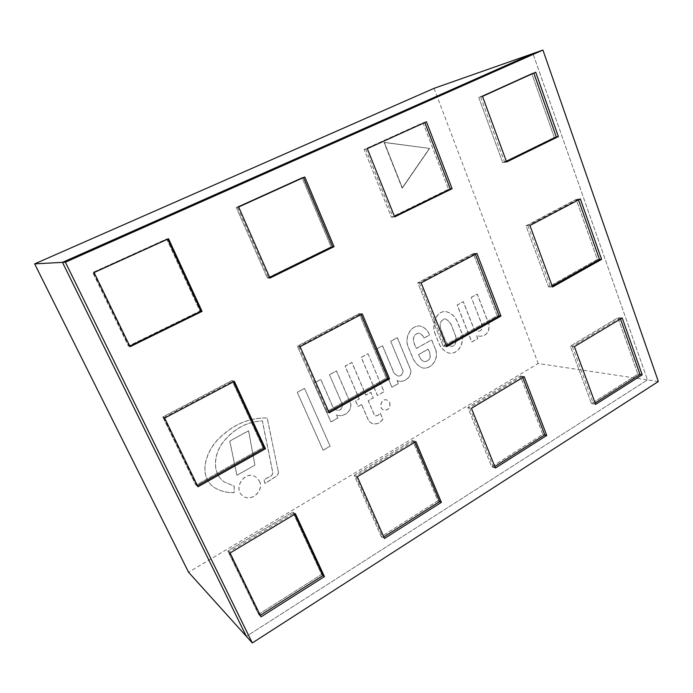 <?xml version="1.0" encoding="UTF-8"?>
<svg xmlns="http://www.w3.org/2000/svg" width="693" height="693" viewBox="0 0 693 693"><rect width="100%" height="100%" fill="white"/><g stroke="black" fill="none" stroke-linecap="round" stroke-linejoin="round"><path stroke-width="0.52" stroke-dasharray="3.46 2.6" d="M384.035 142.437L429.582 148.441L384.294 142.368L402.382 188.028L429.582 148.441L384.294 142.368L402.382 188.028L429.582 148.441L384.035 142.437L402.122 188.072L429.305 148.51M429.443 148.475L402.122 188.072M658.35 381.514L647.487 379.885L532.943 53.56L647.487 379.885L246.37 636.356L647.487 379.885L538.201 363.513L188.574 572.262M434.035 88.332L538.201 363.513M168.546 238.773L166.623 239.007L92.706 272.522L128.413 346.119L199.922 311.079L166.623 239.007L92.706 272.522L128.413 346.119L199.922 311.079L166.623 239.007L92.706 272.522L94.101 272.54M199.922 311.079L200.979 311.226L199.922 311.079M93.399 272.531L129.236 346.405L128.413 346.119L130.059 346.699M362.257 313.894L359.173 313.591L360.715 313.738L298.718 346.396L297.358 346.119L326.308 411.85L386.304 378.109L359.173 313.591L297.358 346.119L326.308 411.85L386.304 378.109L359.173 313.591L297.358 346.119L300.095 346.665M386.304 378.109L387.907 378.482L386.304 378.109M298.718 346.396L327.746 412.344L326.308 411.85L329.201 412.846M295.461 513.808L292.784 512.092L294.118 512.95L228.933 551.975L227.798 550.952L258.576 614.379L321.604 574.471L292.784 512.092L227.798 550.952L258.576 614.379L321.604 574.471L292.784 512.092L227.798 550.952L230.076 553.005M321.604 574.471L323.016 575.528L321.604 574.471M228.933 551.975L259.797 615.609L258.576 614.379L261.027 616.857M476.931 253.439L473.258 253.543L475.086 253.491L419.412 282.813L417.723 282.779L443.182 346.128L497.176 315.765L473.258 253.543L417.723 282.779L443.182 346.128L497.176 315.765L473.258 253.543L417.723 282.779L421.119 282.857M497.176 315.765L499.064 315.913L497.176 315.765M419.412 282.813L444.932 346.379L443.182 346.128L446.699 346.63M535.724 72.228L531.73 73.51L478.768 97.522L502.763 162.69L554.305 137.439L531.73 73.51L478.768 97.522L502.763 162.69L554.305 137.439L531.73 73.51L478.768 97.522L482.51 96.37M554.305 137.439L556.332 137.015L554.305 137.439M480.63 96.942L504.677 162.335L502.763 162.69L506.609 161.98M622.201 317.957L617.931 317.671L620.062 317.81L572.357 346.37L570.322 346.136L591.475 403.569L637.872 374.177L617.931 317.671L570.322 346.136L591.475 403.569L637.872 374.177L617.931 317.671L570.322 346.136L574.402 346.604M637.872 374.177L640.037 374.489L637.872 374.177M572.357 346.37L593.546 403.976L591.475 403.569L595.625 404.383M580.318 198.934L576.169 199.385L578.239 199.16L527.962 225.641L526.004 225.788L548.51 286.902L597.366 259.433L576.169 199.385L526.004 225.788L548.51 286.902L597.366 259.433L576.169 199.385L526.004 225.788L529.928 225.494M597.366 259.433L599.471 259.399L597.366 259.433M527.962 225.641L550.511 286.954L548.51 286.902L552.52 287.006M426.446 121.795L422.981 122.808L364.146 149.471L391.389 217.264L448.536 189.258L422.981 122.808L364.146 149.471L391.389 217.264L448.536 189.258L422.981 122.808L364.146 149.471L367.29 148.631M448.536 189.258L450.32 188.99L448.536 189.258M365.713 149.056L393.026 217.082L391.389 217.264L394.672 216.892M524.211 376.689L520.348 376.013L522.271 376.351L469.62 407.874L467.818 407.423L491.666 466.77L542.792 434.39L520.348 376.013L467.818 407.423L491.666 466.77L542.792 434.39L520.348 376.013L467.818 407.423L471.439 408.324M542.792 434.39L544.759 434.909L542.792 434.39M469.62 407.874L493.52 467.403L491.666 466.77L495.382 468.035M415.878 441.632L412.534 440.488L414.197 441.06L355.778 476.03L354.27 475.32L381.289 536.668L437.907 500.814L412.534 440.488L354.27 475.32L381.289 536.668L437.907 500.814L412.534 440.488L354.27 475.32L357.302 476.741M437.907 500.814L439.622 501.576L437.907 500.814M355.778 476.03L382.865 537.569L381.289 536.668L384.45 538.478M304.79 176.975L302.009 177.642L236.27 207.441L267.368 278.032L331.089 246.803L302.009 177.642L236.27 207.441L267.368 278.032L331.089 246.803L302.009 177.642L236.27 207.441L238.652 206.973M331.089 246.803L332.553 246.725L331.089 246.803M237.456 207.207L268.641 278.058L267.368 278.032L269.932 278.084M234.329 381.332L231.999 380.518L233.16 380.925L163.713 417.507L162.786 416.952L195.885 485.187L262.933 447.479L231.999 380.518L162.786 416.952L195.885 485.187L262.933 447.479L231.999 380.518L162.786 416.952L164.657 418.061M262.933 447.479L264.189 448.12L262.933 447.479M163.713 417.507L196.925 485.984L195.885 485.187L197.973 486.781M620.478 318.997L620.062 317.81M593.546 403.976L595.105 402.979M578.499 199.896L578.239 199.16M550.511 286.954L552.156 286.027M504.677 162.335L506.418 161.486M522.747 377.572L522.271 376.351M493.52 467.403L494.802 466.588M475.381 254.253L475.086 253.491M444.932 346.379L446.292 345.616M393.026 217.082L394.464 216.372M414.726 442.316L414.197 441.06M382.865 537.569L383.792 536.98M361.044 314.535L360.715 313.738M327.746 412.344L328.733 411.789M268.641 278.058L269.69 277.546M294.724 514.249L294.118 512.95M259.797 615.609L260.282 615.306M233.541 381.748L233.16 380.925M196.925 485.984L197.444 485.689M129.236 346.405L129.782 346.136M402.252 188.054L384.165 142.403M329.556 374.731L336.529 370.92L350.901 404.114C351.715 412.205 342.585 417.801 336.417 414.916L337.786 418.044L330.959 421.916L313.938 383.264L320.885 379.469L333.099 407.354L336.036 409.935C339.865 411.027 342.073 409.338 342.68 404.877L329.444 374.696L336.408 370.894L350.779 404.08C351.602 412.17 342.472 417.766 336.296 414.882L337.664 418L330.847 421.872L313.825 383.238L320.772 379.435L332.986 407.319L335.923 409.901C339.743 410.984 341.961 409.303 342.567 404.842L329.444 374.696M418.685 354.53L428.3 349.151L429.547 352.217C431.271 357.805 429.651 360.949 424.688 361.668C422.418 361.079 420.79 359.606 419.802 357.241L418.555 354.504L419.663 357.224C420.66 359.58 422.288 361.053 424.549 361.642C429.521 360.932 431.141 357.779 429.409 352.2L428.161 349.125L418.555 354.504M435.403 349.029C439.449 358.272 431.713 369.906 422.427 367.931C418.321 366.103 415.168 362.889 412.967 358.281L408.549 347.548C404.01 338.47 410.239 325.286 420.062 325.979C424.566 327.2 427.754 330.214 429.634 335.005L423.917 338.167C423.025 335.421 421.301 333.74 418.737 333.108C413.92 334.329 412.439 337.786 414.275 343.477L416.337 348.501L431.73 339.934L435.265 349.003C439.31 358.246 431.574 369.88 422.288 367.905C418.191 366.086 415.038 362.863 412.829 358.255L408.42 347.531C403.88 338.453 410.109 325.268 419.932 325.961C424.428 327.191 427.624 330.197 429.504 334.988L423.787 338.149C422.895 335.403 421.162 333.723 418.598 333.09C413.79 334.312 412.309 337.768 414.145 343.459L416.198 348.475L431.592 339.916L435.265 349.003M455.518 335.325C456.713 339.284 456.366 346.968 451.091 346.318C448.484 345.504 446.613 343.641 445.478 340.713L441.181 329.998C439.033 324.541 440.263 320.772 444.863 318.711C447.652 319.906 449.818 321.95 451.351 324.852L455.37 335.308L451.212 324.835C449.679 321.933 447.513 319.889 444.724 318.693C440.124 320.764 438.903 324.523 441.043 329.981L445.339 340.696C446.474 343.624 448.345 345.486 450.952 346.292C456.219 346.95 456.574 339.267 455.37 335.308M435.481 334.572C431.496 325.84 435.576 310.94 445.712 311.555C451.593 312.933 455.673 316.779 457.943 323.094L461.14 331.193C465.393 340.843 459.658 354.625 449.203 353.153C444.984 351.706 441.727 348.778 439.414 344.343L435.343 334.554C431.358 325.823 435.438 310.923 445.573 311.547C451.455 312.924 455.535 316.77 457.796 323.085L461.001 331.176C465.254 340.826 459.52 354.599 449.064 353.127C444.845 351.689 441.588 348.752 439.284 344.326L435.343 334.554M471.387 297.297L477.304 294.17L489.137 324.696C489.457 332.181 486.365 336.044 479.851 336.27L476.663 335.611L477.832 338.6L471.838 342.004L457.267 305.024L463.366 301.689L473.821 328.369L477.624 331.211C480.89 331.549 482.423 329.521 482.233 325.13L471.249 297.288L477.165 294.161L488.989 324.679C489.31 332.164 486.217 336.027 479.703 336.252L476.515 335.594L477.685 338.582L471.69 341.987L457.129 305.015L463.227 301.68L473.683 328.352L477.477 331.193C480.743 331.531 482.276 329.513 482.085 325.121L471.249 297.288M390.8 341.251L397.401 337.647L410.862 370.235C411.607 378.135 402.962 383.446 397.141 380.535L398.423 383.601L391.961 387.266L376.022 349.333L382.597 345.738L394.04 373.111L397.47 375.866C400.788 376.542 402.659 374.87 403.092 370.85L390.679 341.233L397.271 337.63L410.732 370.209C411.477 378.109 402.832 383.42 397.011 380.509L398.293 383.567L391.831 387.24L375.901 349.307L382.475 345.712L393.91 373.085L397.34 375.84C400.658 376.507 402.529 374.835 402.962 370.824L390.679 341.233M361.659 404.478L358.125 406.488L355.726 400.935L359.269 398.925L345.192 366.181L351.966 362.482L365.947 395.157L370.92 392.351L373.284 397.877L368.312 400.701L374.445 415.029L375.485 415.843C377.512 415.947 379.097 415.003 380.24 413.002L382.891 419.222C380.076 423.224 376.49 424.67 372.124 423.579L368.823 421.127L361.659 404.478L358.004 406.453L355.613 400.892L359.156 398.891L345.071 366.155L351.845 362.456L365.826 395.123L370.798 392.316L373.155 397.843L368.191 400.667L374.324 414.994L375.363 415.8C377.39 415.904 378.976 414.96 380.119 412.959L382.77 419.178C379.955 423.18 376.368 424.636 372.002 423.536L368.702 421.093L361.538 404.443M304.539 388.401L330.171 446.197L323.163 450.251L297.34 392.342L304.539 388.401L330.059 446.153L323.051 450.199L297.228 392.307L304.426 388.375M278.291 471.145C278.742 473.293 278.058 475.034 276.238 476.36L264.969 483.497L264.172 479.686L271.647 475.623L272.981 473.276L262.387 420.885C247.08 421.725 234.147 428.664 223.588 441.684C213.799 453.724 211.556 473.588 224.584 482.172L234.295 486.174L234.13 492.732C226.776 492.888 220.002 491.068 213.808 487.257C197.609 475.086 206.211 451.048 218.919 438.608C233.298 424.445 249.411 417.576 267.247 418.009L278.188 471.084C278.638 473.232 277.954 474.974 276.135 476.308L264.873 483.437L264.068 479.625L271.543 475.563L272.877 473.224L262.292 420.842C246.985 421.682 234.052 428.62 223.501 441.632C213.713 453.672 211.469 473.527 224.497 482.111L234.208 486.114L234.043 492.671C226.68 492.827 219.915 490.999 213.721 487.196C197.531 475.026 206.124 450.996 218.832 438.565C233.212 424.402 249.315 417.541 267.143 417.974L278.188 471.084M254.929 465.098L236.954 475.303L229.816 441.138L248.64 430.76L254.929 465.098L236.867 475.242L229.721 441.086L248.544 430.708L254.833 465.038M368.009 353.716L384.078 391.744L377.503 395.478L361.313 357.371L368.009 353.716L383.957 391.71L377.382 395.443L361.192 357.345L367.879 353.69M259.347 481.011C264.345 490.393 251.455 502.468 243.122 496.075C232.042 489.111 244.846 469.533 255.622 476.819L259.347 481.011M259.442 481.072C264.44 490.453 251.55 502.538 243.217 496.136C232.129 489.18 244.941 469.594 255.717 476.879L259.442 481.072M389.683 402.59C390.505 407.649 388.582 410.161 383.896 410.126C378.118 408.671 381.115 398.111 386.781 399.948L389.683 402.59M389.804 402.624C390.635 407.683 388.704 410.195 384.026 410.161C378.239 408.705 381.237 398.146 386.902 399.982L389.804 402.624"/><path stroke-width="1.04" d="M252.313 642.948L65.385 262.205L542.922 50.052L658.35 381.514L252.313 642.948L188.574 572.262L34.65 263.877L434.035 88.332L532.943 53.56L62.465 262.361L34.65 263.877M65.385 262.205L62.465 262.361L246.37 636.356L62.465 262.361L532.943 53.56L542.922 50.052M94.101 272.54L168.546 238.773L202.053 311.382L130.059 346.699L94.101 272.54M129.782 346.136L200.979 311.226L202.053 311.382M300.095 346.665L362.257 313.894L389.527 378.846L329.201 412.846L300.095 346.665M328.733 411.789L387.907 378.482L389.527 378.846M230.076 553.005L295.461 513.808L324.437 576.593L261.027 616.857L230.076 553.005M260.282 615.306L323.016 575.528L324.437 576.593M421.119 282.857L476.931 253.439L500.952 316.06L446.699 346.63L421.119 282.857M446.292 345.616L499.064 315.913L500.952 316.06M482.51 96.37L535.724 72.228L558.376 136.59L506.609 161.98L482.51 96.37M506.418 161.486L556.332 137.015L558.376 136.59M574.402 346.604L622.201 317.957L642.203 374.8L595.625 404.383L574.402 346.604M595.105 402.979L640.037 374.489L642.203 374.8M529.928 225.494L580.318 198.934L601.585 259.364L552.52 287.006L529.928 225.494M552.156 286.027L599.471 259.399L601.585 259.364M367.29 148.631L426.446 121.795L452.113 188.713L394.672 216.892L367.29 148.631M394.464 216.372L450.32 188.99L452.113 188.713M471.439 408.324L524.211 376.689L546.742 435.429L495.382 468.035L471.439 408.324M494.802 466.588L544.759 434.909L546.742 435.429M357.302 476.741L415.878 441.632L441.363 502.347L384.45 538.478L357.302 476.741M383.792 536.98L439.622 501.576L441.363 502.347M238.652 206.973L304.79 176.975L334.035 246.639L269.932 278.084L238.652 206.973M269.69 277.546L332.553 246.725L334.035 246.639M164.657 418.061L234.329 381.332L265.445 448.761L197.973 486.781L164.657 418.061M197.444 485.689L264.189 448.12L265.445 448.761M640.037 374.489L620.478 318.997M599.471 259.399L578.499 199.896M556.332 137.015L533.809 73.103M544.759 434.909L522.747 377.572M499.064 315.913L475.381 254.253M450.32 188.99L424.8 122.54M439.622 501.576L414.726 442.316M387.907 378.482L361.044 314.535M332.553 246.725L303.499 177.564M323.016 575.528L294.724 514.249M264.189 448.12L233.541 381.748M200.979 311.226L167.706 239.154"/></g></svg>
